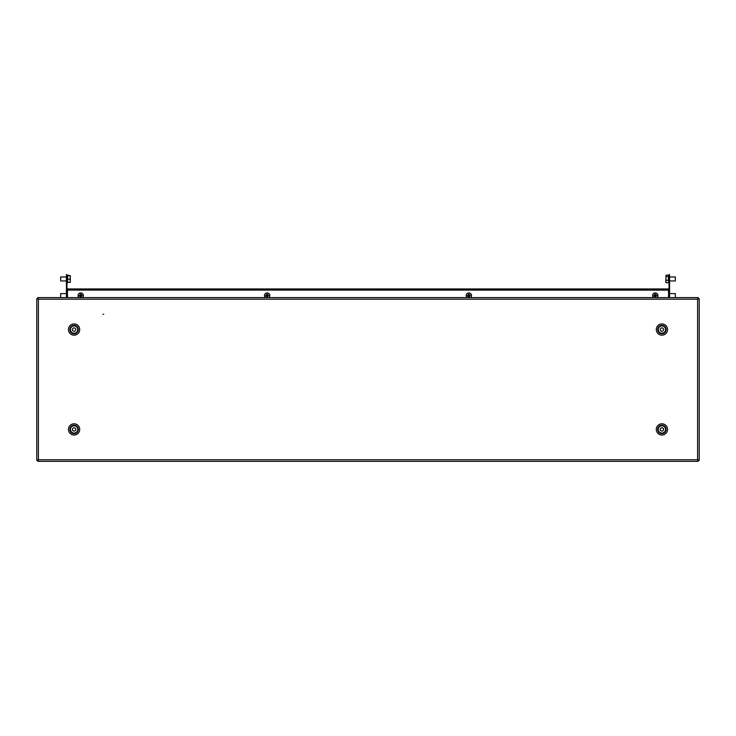 <?xml version="1.0" encoding="UTF-8"?>
<svg xmlns="http://www.w3.org/2000/svg" width="736" height="736" viewBox="0 0 736 736"><rect width="100%" height="100%" fill="white"/><g stroke="black" fill="none" stroke-linecap="round" stroke-linejoin="round"><path stroke-width="1.1" d="M103.702 314.244L103.04 314.244L103.702 314.244M697.599 299.193L699.2 298.577L697.599 299.193L38.401 299.193L37.775 297.602L38.401 299.193L38.401 459.77L36.8 460.386L38.401 459.77L697.599 459.77L698.225 461.371L697.599 459.77L697.599 299.193L698.225 297.602L697.599 299.193M699.2 460.386L697.599 459.77L699.2 460.386L699.2 298.577M36.8 298.577L38.401 299.193L36.8 298.577L36.8 460.386M698.225 297.602L37.775 297.602M67.427 290.076L668.573 290.14L668.573 297.602L670.57 297.602M37.775 461.371L38.401 459.77L37.775 461.371L698.225 461.371M72.45 330.538L72.763 330.565A1.665 1.665 0 0 0 73.628 331.154L74.299 331.2A1.665 1.665 0 0 0 75.238 330.749L75.615 330.188A1.665 1.665 0 0 0 75.698 329.148L75.403 328.541A1.665 1.665 0 0 0 74.529 327.952L73.867 327.906A1.665 1.665 0 0 0 72.919 328.357L72.542 328.918A1.665 1.665 0 0 0 72.468 329.967L72.45 330.538M72.082 332.626A3.662 3.662 0 0 0 77.151 331.55A3.662 3.662 0 0 0 76.084 326.49A3.662 3.662 0 0 0 71.015 327.557A3.662 3.662 0 0 0 72.082 332.626M662.069 331.458L662.234 331.191A1.665 1.665 0 0 0 663.145 330.676L663.495 330.096A1.665 1.665 0 0 0 663.504 329.047L663.182 328.468A1.665 1.665 0 0 0 662.28 327.925L661.609 327.916A1.665 1.665 0 0 0 660.689 328.431L660.348 329.01A1.665 1.665 0 0 0 660.33 330.059L660.661 330.639A1.665 1.665 0 0 0 661.563 331.182L662.069 331.458M663.762 332.718A3.662 3.662 0 0 0 665.077 327.704A3.662 3.662 0 0 0 660.072 326.388A3.662 3.662 0 0 0 658.757 331.402A3.662 3.662 0 0 0 663.762 332.718M663.596 428.499L663.283 428.462A1.665 1.665 0 0 0 662.446 427.837L661.774 427.754A1.665 1.665 0 0 0 660.818 428.168L660.413 428.711A1.665 1.665 0 0 0 660.293 429.75L660.551 430.367A1.665 1.665 0 0 0 661.397 430.992L662.06 431.075A1.665 1.665 0 0 0 663.026 430.661L663.43 430.118A1.665 1.665 0 0 0 663.55 429.079L663.596 428.499M664.056 426.438A3.662 3.662 0 0 0 658.95 427.276A3.662 3.662 0 0 0 659.787 432.391A3.662 3.662 0 0 0 664.893 431.554A3.662 3.662 0 0 0 664.056 426.438M72.45 430.394L72.763 430.431A1.665 1.665 0 0 0 73.628 431.011L74.299 431.066A1.665 1.665 0 0 0 75.238 430.606L75.615 430.054A1.665 1.665 0 0 0 75.698 429.005L75.403 428.398A1.665 1.665 0 0 0 74.529 427.809L73.867 427.763A1.665 1.665 0 0 0 72.919 428.223L72.542 428.775A1.665 1.665 0 0 0 72.468 429.824L72.45 430.394M72.082 432.483A3.662 3.662 0 0 0 77.151 431.416A3.662 3.662 0 0 0 76.084 426.346A3.662 3.662 0 0 0 71.015 427.414A3.662 3.662 0 0 0 72.082 432.483M67.427 290.14L67.427 297.602M66.81 288.944L669.19 288.944L669.19 290.076L66.81 290.076L66.81 288.944M66.958 297.602L66.958 290.076M66.958 288.944L66.958 276.626L66.424 276.626L66.424 274.629L66.958 274.629L66.958 276.626M66.424 293.609L60.665 293.609L60.665 297.602L66.424 297.602L66.424 276.626M66.424 287.942L66.958 287.942M669.576 276.626L669.042 276.626L669.042 274.629L669.576 274.629L669.576 297.602L675.335 297.602L675.335 293.609L669.576 293.609M669.042 276.626L669.042 288.944M669.042 290.076L669.042 293.14M669.576 274.629L669.042 274.629M669.576 287.942L669.042 287.942M70.288 282.274L70.288 280.839L70.288 282.274L67.62 282.431L67.62 275.476L69.984 275.494M66.424 276.966L60.665 276.966L60.665 280.959L66.424 280.959M60.665 276.966L60.665 280.959M69.984 279.257L70.288 277.518L70.288 280.839L69.984 279.257L67.62 279.257M67.62 275.788L70.279 275.623L70.288 277.518L69.984 275.788M60.665 293.609L60.665 297.602M668.38 281.437L668.38 276.497L666.016 276.488L665.712 282.09M669.576 280.959L675.335 280.959L675.335 276.966L669.576 276.966M675.335 280.959L675.335 276.966M668.38 282.744L666.016 282.744M668.38 280.278L666.016 280.278M668.38 275.172L666.016 275.172L666.016 276.488M666.016 275.172L665.841 282.504M675.335 297.602L675.335 293.609M653.504 297.602A2.659 2.659 0 0 1 654.838 292.974A2.659 2.659 0 0 1 657.027 297.602M653.89 295.826A4.913 3.008 80.9 0 0 653.964 296.212L654.93 296.056L655.086 297.022A4.913 3.008 -9.1 0 0 655.877 296.902L655.721 295.936L656.687 295.78A4.913 3.008 -99.1 0 0 656.632 295.384A4.913 3.008 -99.1 0 0 656.558 294.989L655.592 295.145L655.436 294.179A4.913 3.008 170.9 0 0 654.654 294.308L654.801 295.274L653.835 295.43A4.913 3.008 80.9 0 0 653.89 295.826M654.709 295.283L654.828 296.074M655.693 295.127L655.822 295.918M655.739 296.028L654.948 296.157M655.574 295.044L654.792 295.173M265.383 297.602A2.659 2.659 0 0 1 266.717 292.974A2.659 2.659 0 0 1 268.907 297.602M265.77 295.826A4.913 3.008 80.9 0 0 265.843 296.212L266.809 296.056L266.966 297.022A4.913 3.008 -9.1 0 0 267.757 296.902L267.6 295.936L268.566 295.78A4.913 3.008 -99.1 0 0 268.511 295.384A4.913 3.008 -99.1 0 0 268.438 294.989L267.472 295.145L267.315 294.179A4.913 3.008 170.9 0 0 266.533 294.308L266.68 295.274L265.714 295.43A4.913 3.008 80.9 0 0 265.77 295.826M266.588 295.283L266.708 296.074M267.573 295.127L267.702 295.918M267.619 296.028L266.828 296.157M267.453 295.044L266.671 295.173M467.093 297.602A2.659 2.659 0 0 1 468.436 292.974A2.659 2.659 0 0 1 470.617 297.602M467.489 295.826A4.913 3.008 80.9 0 0 467.562 296.212L468.528 296.056L468.685 297.022A4.913 3.008 -9.1 0 0 469.467 296.902L469.32 295.936L470.286 295.78A4.913 3.008 -99.1 0 0 470.23 295.384A4.913 3.008 -99.1 0 0 470.157 294.989L469.191 295.145L469.034 294.179A4.913 3.008 170.9 0 0 468.243 294.308L468.4 295.274L467.434 295.43A4.913 3.008 80.9 0 0 467.489 295.826M468.298 295.283L468.427 296.074M469.292 295.127L469.412 295.918M469.329 296.028L468.547 296.157M469.172 295.044L468.381 295.173M78.973 297.602A2.659 2.659 0 0 1 80.316 292.974A2.659 2.659 0 0 1 82.496 297.602M79.368 295.826A4.913 3.008 80.9 0 0 79.442 296.212L80.408 296.056L80.564 297.022A4.913 3.008 -9.1 0 0 81.346 296.902L81.199 295.936L82.165 295.78A4.913 3.008 -99.1 0 0 82.11 295.384A4.913 3.008 -99.1 0 0 82.036 294.989L81.07 295.145L80.914 294.179A4.913 3.008 170.9 0 0 80.123 294.308L80.279 295.274L79.313 295.43A4.913 3.008 80.9 0 0 79.368 295.826M80.178 295.283L80.307 296.074M81.172 295.127L81.291 295.918M81.208 296.028L80.426 296.157M81.052 295.044L80.261 295.173M661.922 425.206A4.204 4.204 0 0 1 666.126 429.41A4.204 4.204 0 0 1 661.922 433.624A4.204 4.204 0 0 1 657.708 429.41A4.204 4.204 0 0 1 661.922 425.206M661.922 435.031A5.621 5.621 0 0 0 667.543 429.41A5.621 5.621 0 0 0 661.922 423.789A5.621 5.621 0 0 0 656.3 429.41A5.621 5.621 0 0 0 661.922 435.031M74.078 425.206A4.204 4.204 0 0 1 78.292 429.41A4.204 4.204 0 0 1 74.078 433.624A4.204 4.204 0 0 1 69.874 429.41A4.204 4.204 0 0 1 74.078 425.206M74.078 435.031A5.621 5.621 0 0 0 79.7 429.41A5.621 5.621 0 0 0 74.078 423.789A5.621 5.621 0 0 0 68.457 429.41A5.621 5.621 0 0 0 74.078 435.031M661.922 325.349A4.204 4.204 0 0 1 666.126 329.553A4.204 4.204 0 0 1 661.922 333.767A4.204 4.204 0 0 1 657.708 329.553A4.204 4.204 0 0 1 661.922 325.349M661.922 335.174A5.621 5.621 0 0 0 667.543 329.553A5.621 5.621 0 0 0 661.922 323.932A5.621 5.621 0 0 0 656.3 329.553A5.621 5.621 0 0 0 661.922 335.174M74.078 325.349A4.204 4.204 0 0 1 78.292 329.553A4.204 4.204 0 0 1 74.078 333.767A4.204 4.204 0 0 1 69.874 329.553A4.204 4.204 0 0 1 74.078 325.349M74.078 335.174A5.621 5.621 0 0 0 79.7 329.553A5.621 5.621 0 0 0 74.078 323.932A5.621 5.621 0 0 0 68.457 329.553A5.621 5.621 0 0 0 74.078 335.174M67.62 282.817L66.958 282.817M66.958 275.098L67.62 275.098M66.958 291.741L67.62 291.741M668.38 282.817L669.042 282.817M669.042 275.098L668.38 275.098M669.042 291.741L668.38 291.741"/></g></svg>
